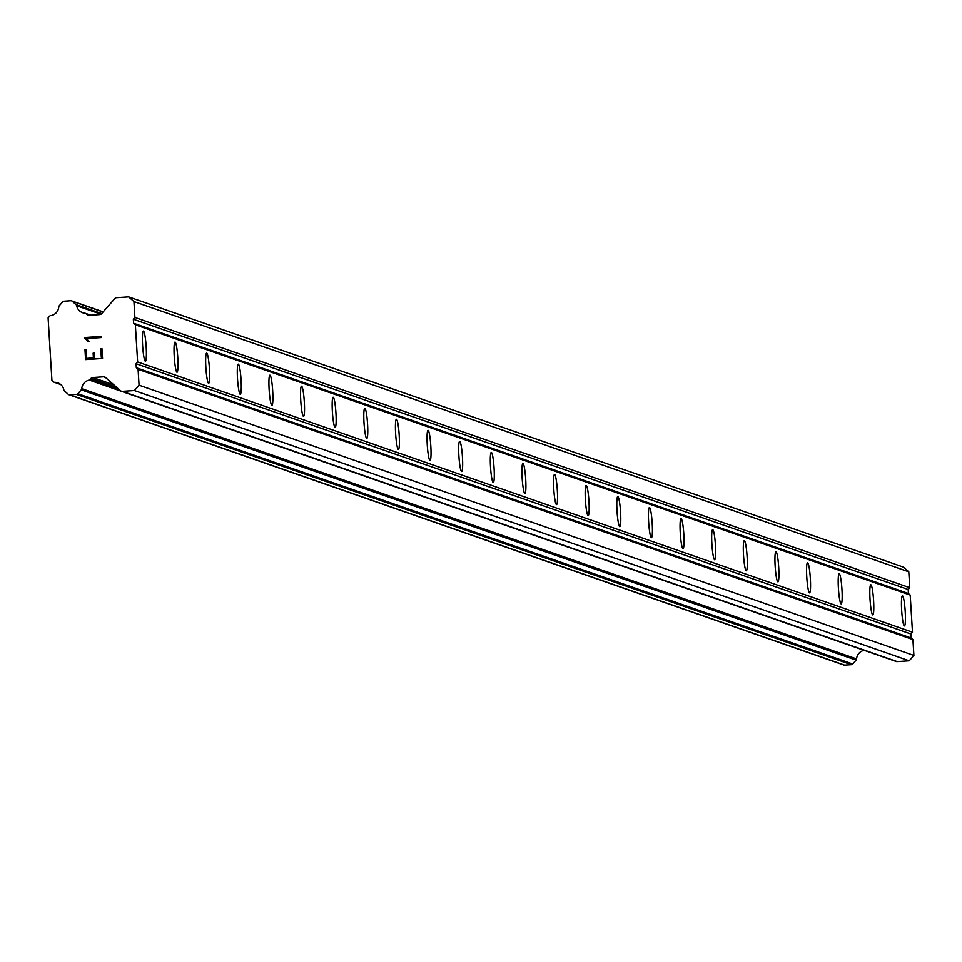 <?xml version="1.0" encoding="UTF-8"?>
<svg xmlns="http://www.w3.org/2000/svg" width="962" height="962" viewBox="0 0 962 962"><rect width="100%" height="100%" fill="white"/><g stroke="black" fill="none" stroke-linecap="round" stroke-linejoin="round"><path stroke-width="1.44" d="M143.482 331.072A15.103 1.732 -93.8 0 1 146.152 346.392A15.103 1.732 -93.8 0 1 145.406 361.207A15.103 1.732 -93.8 0 1 145.322 361.195A15.103 1.732 -93.8 0 1 142.641 345.887A15.103 1.732 -93.8 0 1 143.398 331.06A15.103 1.732 -93.8 0 1 143.482 331.072M175.108 342.111A15.103 1.732 -93.8 0 1 177.778 357.419A15.103 1.732 -93.8 0 1 177.032 372.234A15.103 1.732 -93.8 0 1 176.948 372.222A15.103 1.732 -93.8 0 1 174.266 356.914A15.103 1.732 -93.8 0 1 175.024 342.099A15.103 1.732 -93.8 0 1 175.108 342.111M206.734 353.138A15.103 1.732 -93.8 0 1 209.415 368.446A15.103 1.732 -93.8 0 1 208.658 383.261A15.103 1.732 -93.8 0 1 208.574 383.249A15.103 1.732 -93.8 0 1 205.892 367.941A15.103 1.732 -93.8 0 1 206.65 353.126A15.103 1.732 -93.8 0 1 206.734 353.138M238.36 364.177A15.103 1.732 -93.8 0 1 241.041 379.485A15.103 1.732 -93.8 0 1 240.284 394.3A15.103 1.732 -93.8 0 1 240.199 394.288A15.103 1.732 -93.8 0 1 237.53 378.98A15.103 1.732 -93.8 0 1 238.275 364.165A15.103 1.732 -93.8 0 1 238.36 364.177M269.985 375.204A15.103 1.732 -93.8 0 1 272.667 390.512A15.103 1.732 -93.8 0 1 271.909 405.327A15.103 1.732 -93.8 0 1 271.825 405.315A15.103 1.732 -93.8 0 1 269.156 390.007A15.103 1.732 -93.8 0 1 269.901 375.192A15.103 1.732 -93.8 0 1 269.985 375.204M301.611 386.231A15.103 1.732 -93.8 0 1 304.293 401.539A15.103 1.732 -93.8 0 1 303.535 416.354A15.103 1.732 -93.8 0 1 303.451 416.342A15.103 1.732 -93.8 0 1 300.781 401.034A15.103 1.732 -93.8 0 1 301.527 386.219A15.103 1.732 -93.8 0 1 301.611 386.231M333.237 397.27A15.103 1.732 -93.8 0 1 335.918 412.578A15.103 1.732 -93.8 0 1 335.161 427.393A15.103 1.732 -93.8 0 1 335.077 427.381A15.103 1.732 -93.8 0 1 332.407 412.073A15.103 1.732 -93.8 0 1 333.153 397.258A15.103 1.732 -93.8 0 1 333.237 397.27M364.863 408.297A15.103 1.732 -93.8 0 1 367.544 423.605A15.103 1.732 -93.8 0 1 366.799 438.419A15.103 1.732 -93.8 0 1 366.702 438.407A15.103 1.732 -93.8 0 1 364.033 423.1A15.103 1.732 -93.8 0 1 364.778 408.285A15.103 1.732 -93.8 0 1 364.863 408.297M396.488 419.324A15.103 1.732 -93.8 0 1 399.17 434.632A15.103 1.732 -93.8 0 1 398.424 449.446A15.103 1.732 -93.8 0 1 398.328 449.434A15.103 1.732 -93.8 0 1 395.659 434.127A15.103 1.732 -93.8 0 1 396.404 419.312A15.103 1.732 -93.8 0 1 396.488 419.324M428.114 430.363A15.103 1.732 -93.8 0 1 430.796 445.671A15.103 1.732 -93.8 0 1 430.05 460.485A15.103 1.732 -93.8 0 1 429.954 460.473A15.103 1.732 -93.8 0 1 427.284 445.165A15.103 1.732 -93.8 0 1 428.03 430.351A15.103 1.732 -93.8 0 1 428.114 430.363M459.74 441.39A15.103 1.732 -93.8 0 1 462.421 456.697A15.103 1.732 -93.8 0 1 461.676 471.512A15.103 1.732 -93.8 0 1 461.592 471.5A15.103 1.732 -93.8 0 1 458.91 456.192A15.103 1.732 -93.8 0 1 459.656 441.378A15.103 1.732 -93.8 0 1 459.74 441.39M491.366 452.417A15.103 1.732 -93.8 0 1 494.047 467.724A15.103 1.732 -93.8 0 1 493.302 482.551A15.103 1.732 -93.8 0 1 493.217 482.539A15.103 1.732 -93.8 0 1 490.536 467.219A15.103 1.732 -93.8 0 1 491.281 452.405A15.103 1.732 -93.8 0 1 491.366 452.417M523.003 463.456A15.103 1.732 -93.8 0 1 525.673 478.763A15.103 1.732 -93.8 0 1 524.927 493.578A15.103 1.732 -93.8 0 1 524.843 493.566A15.103 1.732 -93.8 0 1 522.162 478.258A15.103 1.732 -93.8 0 1 522.907 463.443A15.103 1.732 -93.8 0 1 523.003 463.456M554.629 474.482A15.103 1.732 -93.8 0 1 557.299 489.79A15.103 1.732 -93.8 0 1 556.553 504.605A15.103 1.732 -93.8 0 1 556.469 504.593A15.103 1.732 -93.8 0 1 553.787 489.285A15.103 1.732 -93.8 0 1 554.533 474.47A15.103 1.732 -93.8 0 1 554.629 474.482M586.255 485.521A15.103 1.732 -93.8 0 1 588.924 500.829A15.103 1.732 -93.8 0 1 588.179 515.644A15.103 1.732 -93.8 0 1 588.095 515.632A15.103 1.732 -93.8 0 1 585.413 500.324A15.103 1.732 -93.8 0 1 586.159 485.497A15.103 1.732 -93.8 0 1 586.255 485.521M617.881 496.548A15.103 1.732 -93.8 0 1 620.55 511.856A15.103 1.732 -93.8 0 1 619.805 526.671A15.103 1.732 -93.8 0 1 619.72 526.659A15.103 1.732 -93.8 0 1 617.039 511.351A15.103 1.732 -93.8 0 1 617.796 496.536A15.103 1.732 -93.8 0 1 617.881 496.548M649.506 507.575A15.103 1.732 -93.8 0 1 652.176 522.883A15.103 1.732 -93.8 0 1 651.43 537.698A15.103 1.732 -93.8 0 1 651.346 537.686A15.103 1.732 -93.8 0 1 648.665 522.378A15.103 1.732 -93.8 0 1 649.422 507.563A15.103 1.732 -93.8 0 1 649.506 507.575M681.132 518.614A15.103 1.732 -93.8 0 1 683.802 533.922A15.103 1.732 -93.8 0 1 683.056 548.737A15.103 1.732 -93.8 0 1 682.972 548.725A15.103 1.732 -93.8 0 1 680.29 533.417A15.103 1.732 -93.8 0 1 681.048 518.602A15.103 1.732 -93.8 0 1 681.132 518.614M712.758 529.641A15.103 1.732 -93.8 0 1 715.427 544.949A15.103 1.732 -93.8 0 1 714.682 559.764A15.103 1.732 -93.8 0 1 714.598 559.752A15.103 1.732 -93.8 0 1 711.916 544.444A15.103 1.732 -93.8 0 1 712.674 529.629A15.103 1.732 -93.8 0 1 712.758 529.641M744.384 540.668A15.103 1.732 -93.8 0 1 747.065 555.976A15.103 1.732 -93.8 0 1 746.308 570.791A15.103 1.732 -93.8 0 1 746.223 570.779A15.103 1.732 -93.8 0 1 743.542 555.471A15.103 1.732 -93.8 0 1 744.299 540.656A15.103 1.732 -93.8 0 1 744.384 540.668M776.009 551.707A15.103 1.732 -93.8 0 1 778.691 567.015A15.103 1.732 -93.8 0 1 777.933 581.83A15.103 1.732 -93.8 0 1 777.849 581.818A15.103 1.732 -93.8 0 1 775.18 566.51A15.103 1.732 -93.8 0 1 775.925 551.695A15.103 1.732 -93.8 0 1 776.009 551.707M807.635 562.734A15.103 1.732 -93.8 0 1 810.317 578.042A15.103 1.732 -93.8 0 1 809.559 592.857A15.103 1.732 -93.8 0 1 809.475 592.845A15.103 1.732 -93.8 0 1 806.805 577.537A15.103 1.732 -93.8 0 1 807.551 562.722A15.103 1.732 -93.8 0 1 807.635 562.734M839.261 573.761A15.103 1.732 -93.8 0 1 841.942 589.069A15.103 1.732 -93.8 0 1 841.185 603.883A15.103 1.732 -93.8 0 1 841.101 603.871A15.103 1.732 -93.8 0 1 838.431 588.564A15.103 1.732 -93.8 0 1 839.177 573.749A15.103 1.732 -93.8 0 1 839.261 573.761M870.887 584.8A15.103 1.732 -93.8 0 1 873.568 600.108A15.103 1.732 -93.8 0 1 872.811 614.922A15.103 1.732 -93.8 0 1 872.726 614.91A15.103 1.732 -93.8 0 1 870.057 599.603A15.103 1.732 -93.8 0 1 870.802 584.788A15.103 1.732 -93.8 0 1 870.887 584.8M902.512 595.827A15.103 1.732 -93.8 0 1 905.194 611.135A15.103 1.732 -93.8 0 1 904.436 625.949A15.103 1.732 -93.8 0 1 904.352 625.937A15.103 1.732 -93.8 0 1 901.683 610.63A15.103 1.732 -93.8 0 1 902.428 595.815A15.103 1.732 -93.8 0 1 902.512 595.827M121.32 391.209L896.163 661.471A2.682 2.67 -70.8 0 0 897.209 661.615L909.222 660.81L913.9 655.459L912.926 639.574L911.158 638.01L910.918 633.994L912.481 632.214L910.208 595.069L908.441 593.506L908.2 589.502L909.751 587.71L908.789 571.825L903.486 567.135L128.643 296.873L133.934 301.551L134.908 317.448L133.345 319.228L133.598 323.244L135.353 324.807L137.626 361.94L136.075 363.732L136.315 367.749L138.083 369.3L139.057 385.197L134.367 390.548L122.366 391.354A2.682 2.67 109.2 0 1 120.43 390.692L105.495 377.477A2.682 2.67 -70.8 0 0 103.559 376.815L92.809 377.537A2.682 2.67 -70.8 0 0 90.969 378.451L90.356 379.148A2.008 1.996 109.2 0 1 89.262 380.086A9.392 9.319 -70.8 0 0 81.746 388.672A2.008 1.996 109.2 0 1 81.253 389.863L77.862 393.735A2.008 1.996 109.2 0 1 76.491 394.42L69.769 394.865A2.008 1.996 109.2 0 1 68.326 394.372L64.466 390.969A2.008 1.996 109.2 0 1 63.829 389.85A9.392 9.319 -70.8 0 0 55.351 382.347A2.008 1.996 109.2 0 1 53.607 381.89L51.924 380.411L48.1 317.905L49.591 316.197A2.008 1.996 109.2 0 1 51.263 315.512A9.392 9.319 -70.8 0 0 58.766 306.95A2.008 1.996 109.2 0 1 59.259 305.76L62.662 301.864A2.008 1.996 109.2 0 1 64.045 301.19L70.755 300.733A2.008 1.996 109.2 0 1 72.21 301.226L76.034 304.617A2.008 1.996 109.2 0 1 76.671 305.736A9.392 9.319 -70.8 0 0 85.173 313.251A2.008 1.996 109.2 0 1 86.376 314.033L87.073 314.646A2.682 2.67 -70.8 0 0 88.997 315.308L99.759 314.586A2.682 2.67 -70.8 0 0 101.587 313.684L114.803 298.581A2.682 2.67 109.2 0 1 116.63 297.667L128.643 296.873M843.169 664.634A2.008 1.996 -70.8 0 0 844.612 665.127L851.334 664.682A2.008 1.996 -70.8 0 0 852.717 663.996L856.096 660.124A2.008 1.996 -70.8 0 0 856.589 658.934A9.392 9.319 -70.8 0 1 864.104 650.348A2.008 1.996 -70.8 0 0 864.189 650.324M86.64 358.381L93.422 357.936L86.652 358.381L86.111 349.627L86.64 358.381M93.422 357.936L93.134 353.162L93.434 357.936M93.134 353.162L94.264 353.078L93.134 353.162M94.264 353.078L94.553 357.852L94.264 353.078M101.335 357.407L100.806 348.641L101.335 357.407M100.806 348.641L101.936 348.569L100.806 348.641M101.936 348.569L102.537 358.465L85.582 359.596L84.981 349.699L86.111 349.627L84.981 349.699L85.594 359.596M101.214 336.435L84.259 337.566L86.82 340.067L84.259 337.566L101.214 336.435L101.275 337.566L86.52 338.552L88.937 341.594L87.746 341.678L86.808 340.067L87.758 341.678M912.481 632.214L137.626 361.94M910.208 595.069L135.353 324.807M910.918 633.994L136.075 363.732M911.158 638.01L136.315 367.749M912.926 639.574L138.083 369.3M913.9 655.459L139.057 385.197M909.222 660.81L134.367 390.548M118.47 388.949L90.356 379.148M864.104 650.348L89.262 380.086M59.981 383.958L55.351 382.347M90.729 315.187L85.654 313.42M89.863 315.247L86.376 314.033M908.789 571.825L133.934 301.551M909.751 587.71L134.908 317.448M908.2 589.502L133.345 319.228M908.441 593.506L133.598 323.244M897.209 661.615L122.366 391.354M105.519 377.501L103.559 376.815M113.865 384.884L92.809 377.537M116.763 387.445L90.969 378.451M856.589 658.934L81.746 388.672M856.096 660.124L81.253 389.863M852.717 663.996L77.862 393.735M851.334 664.682L76.491 394.42M844.612 665.127L69.769 394.865M103.066 311.989L72.21 301.226M101.695 313.564L76.034 304.617M100.962 314.201L76.671 305.736M88.961 315.308L87.073 314.646M843.83 665.019L68.987 394.757M60.726 384.535L54.269 382.287M103.174 311.868L71.549 300.841M90.777 315.187L85.414 313.323"/></g></svg>
